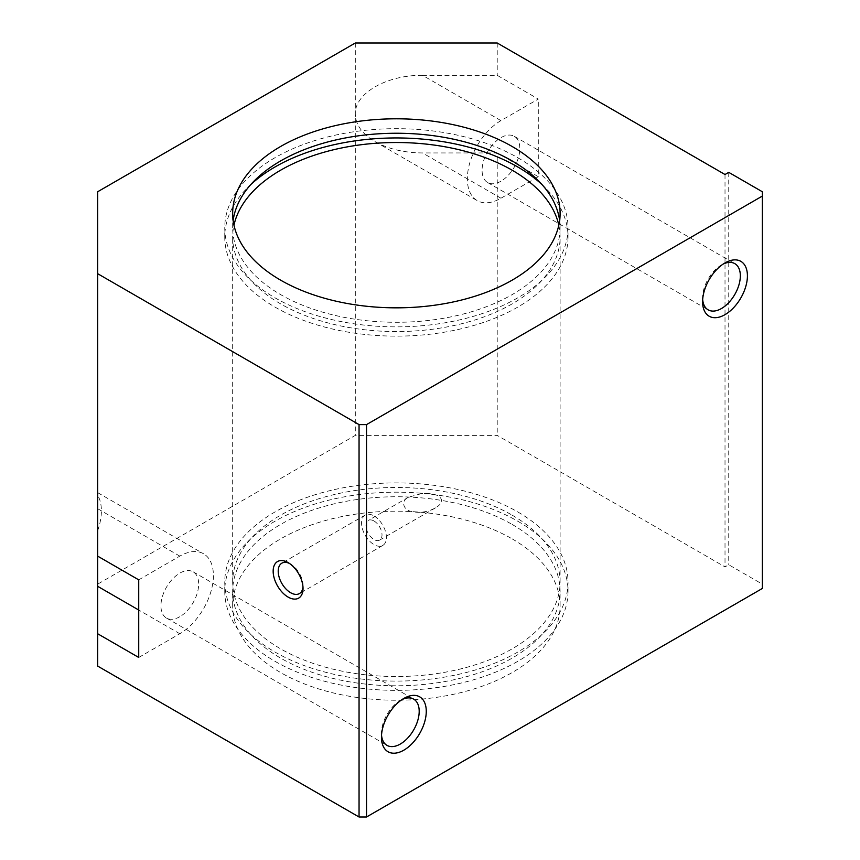<?xml version="1.0" encoding="UTF-8"?>
<svg xmlns="http://www.w3.org/2000/svg" width="860" height="860" viewBox="0 0 860 860"><rect width="100%" height="100%" fill="white"/><g stroke="black" fill="none" stroke-linecap="round" stroke-linejoin="round"><path stroke-width="0.64" stroke-dasharray="4.3 3.22" d="M762.347 588.466L762.347 584.155L728.742 564.751L725.012 566.912L497.22 435.396L355.309 435.396L97.653 584.155L97.653 666.081M762.347 191.758L762.347 584.155M500.95 120.615L422.529 75.336L497.22 75.336L538.295 99.05L500.95 120.615A47.526 27.445 120 0 0 469.904 162.497A47.526 27.445 120 0 0 477.182 200.584A47.526 27.445 120 0 0 500.95 198.23L538.295 176.676L538.295 99.05M422.529 75.336C386.602 74.906 354.556 93.407 355.309 114.144C355.61 124.797 362.178 133.945 375.003 141.588C388.247 148.995 404.092 152.779 422.529 152.951L497.22 152.951L497.22 435.396M500.95 181.213A26.681 15.405 -60 0 1 487.609 182.535A26.681 15.405 -60 0 1 487.609 151.725A26.681 15.405 -60 0 1 514.291 136.31A26.681 15.405 -60 0 1 518.386 157.692A26.681 15.405 -60 0 1 500.95 181.213M497.22 43L497.22 75.336M725.012 174.516L725.012 566.912M538.295 176.676L497.22 152.951M355.309 43L355.309 435.396M512.151 538.876A163.712 94.514 180 0 1 560.107 605.72A163.712 94.514 180 0 1 396.395 700.233A163.712 94.514 180 0 1 232.673 605.72A163.712 94.514 180 0 1 333.744 518.386A163.712 94.514 180 0 1 512.151 538.876M289.422 563.418A17.555 10.137 60 0 1 290.626 564.053L290.626 564.053A17.555 10.137 60 0 1 303.032 585.542A17.555 10.137 60 0 1 302.978 586.907M290.626 564.053L288.1 562.591L290.626 564.053M97.653 530.781A47.526 27.445 120 0 0 97.653 495.231L97.653 584.155M138.729 657.459L179.804 633.745A47.526 27.445 120 0 0 210.85 591.863A47.526 27.445 120 0 0 203.562 553.775A47.526 27.445 120 0 0 179.804 556.13L138.729 579.844M179.804 616.728A26.681 15.405 -60 0 1 166.464 618.039A26.681 15.405 -60 0 1 166.464 587.229A26.681 15.405 -60 0 1 193.145 571.825A26.681 15.405 -60 0 1 197.23 593.207A26.681 15.405 -60 0 1 179.804 616.728M559.624 220.547A163.712 94.514 180 0 1 560.107 227.771A163.712 94.514 180 0 1 396.395 322.285A163.712 94.514 180 0 1 232.673 227.771A163.712 94.514 180 0 1 233.157 220.547M728.742 172.355L728.742 564.751M512.151 515.162A163.712 94.514 180 0 1 560.107 581.994A163.712 94.514 180 0 1 396.395 676.519A163.712 94.514 180 0 1 232.673 581.994A163.712 94.514 180 0 1 333.744 494.672A163.712 94.514 180 0 1 512.151 515.162M558.807 225.18A163.712 94.514 180 0 1 560.107 237.037A163.712 94.514 180 0 1 396.395 331.562A163.712 94.514 180 0 1 232.673 237.037A163.712 94.514 180 0 1 233.974 225.18M421.303 493.661L408.489 497.22C400.169 500.896 403.609 510.539 411.832 511.549C420.013 513.248 427.893 512.012 435.483 507.862C442.491 503.648 443.438 499.649 438.32 495.833C433.246 493.758 427.57 493.027 421.303 493.661M97.653 191.758L97.653 495.231M373.982 515.925A17.555 10.137 60 0 1 385.452 531.383A17.555 10.137 60 0 1 382.764 545.455A17.555 10.137 60 0 1 365.21 535.318A17.555 10.137 60 0 1 365.21 515.054A17.555 10.137 60 0 1 373.982 515.925M373.982 520.977A11.352 6.557 60 0 1 381.399 530.986A11.352 6.557 60 0 1 379.658 540.091A11.352 6.557 60 0 1 368.306 533.533A11.352 6.557 60 0 1 368.306 520.418A11.352 6.557 60 0 1 373.982 520.977M512.151 524.439A163.712 94.514 180 0 1 560.107 591.271A163.712 94.514 180 0 1 396.395 685.786A163.712 94.514 180 0 1 232.673 591.271A163.712 94.514 180 0 1 333.744 503.949A163.712 94.514 180 0 1 512.151 524.439M517.752 521.203A171.635 99.094 180 0 1 568.03 591.271A171.635 99.094 180 0 1 396.395 690.365A171.635 99.094 180 0 1 224.761 591.271A171.635 99.094 180 0 1 330.713 499.724A171.635 99.094 180 0 1 517.752 521.203M517.752 511.926A171.635 99.094 180 0 1 568.03 581.994A171.635 99.094 180 0 1 396.395 681.088A171.635 99.094 180 0 1 224.761 581.994A171.635 99.094 180 0 1 330.713 490.447A171.635 99.094 180 0 1 517.752 511.926M542.079 184.642A171.635 99.094 180 0 1 568.03 237.037A171.635 99.094 180 0 1 396.395 336.131A171.635 99.094 180 0 1 224.761 237.037A171.635 99.094 180 0 1 250.712 184.642M517.752 157.702A171.635 99.094 180 0 1 568.03 227.771A171.635 99.094 180 0 1 396.395 326.864A171.635 99.094 180 0 1 224.761 227.771A171.635 99.094 180 0 1 330.713 136.213A171.635 99.094 180 0 1 517.752 157.702M381.528 735.053A26.681 15.405 -60 0 1 381.453 733.139A26.681 15.405 -60 0 1 400.319 700.459A26.681 15.405 -60 0 1 402.018 699.578M702.684 299.549A26.681 15.405 -60 0 1 702.599 297.635A26.681 15.405 -60 0 1 721.476 264.955A26.681 15.405 -60 0 1 723.163 264.063M500.95 198.23L422.529 152.951M179.804 556.13L97.653 508.69M179.804 633.745L138.729 610.03M375.003 141.588L477.182 200.584M303.032 585.542L303.032 588.466M97.653 492.619L203.562 553.775M560.107 227.771L560.107 213.323M232.673 227.771L232.673 213.323M560.107 581.994L560.107 237.037M232.673 581.994L232.673 237.037M365.21 515.054L281.844 563.182M382.764 545.455L299.398 593.583M560.107 605.72L560.107 591.271M232.673 605.72L232.673 591.271M568.03 591.271L568.03 581.994M224.761 591.271L224.761 581.994M568.03 237.037L568.03 227.771M224.761 237.037L224.761 227.771M408.489 497.22L368.306 520.418M435.483 507.862L379.658 540.091M381.453 733.139L381.453 737.224M400.319 700.459L403.856 698.417M166.464 618.039L386.978 745.362M193.145 571.825L413.671 699.137M702.599 297.635L702.599 301.72M721.476 264.955L725.012 262.913M487.609 182.535L708.135 309.847M514.291 136.31L734.816 263.633"/><path stroke-width="1.29" d="M403.856 750.167A31.691 18.296 -60 0 1 381.453 737.224A31.691 18.296 -60 0 1 403.856 698.417A31.691 18.296 -60 0 1 426.27 711.36A31.691 18.296 -60 0 1 403.856 750.167M366.521 424.603L366.521 817L762.347 588.466L762.347 191.758L728.742 172.355L725.012 174.516L497.22 43L355.309 43L97.653 191.758L97.653 273.684L359.05 424.603L366.521 424.603L762.347 196.069M725.012 314.652A31.691 18.296 -60 0 1 702.599 301.72A31.691 18.296 -60 0 1 725.012 262.913A31.691 18.296 -60 0 1 747.415 275.845A31.691 18.296 -60 0 1 725.012 314.652M512.151 146.49A163.712 94.514 180 0 1 560.107 213.323A163.712 94.514 180 0 1 396.395 307.837A163.712 94.514 180 0 1 232.673 213.323A163.712 94.514 180 0 1 333.744 126.001A163.712 94.514 180 0 1 512.151 146.49M138.729 610.03L97.653 586.316L97.653 666.081L359.05 817L366.521 817M302.978 586.907A17.555 10.137 60 0 1 299.398 593.583A17.555 10.137 60 0 1 281.844 583.446A17.555 10.137 60 0 1 281.844 563.182A17.555 10.137 60 0 1 289.422 563.418M288.1 562.591L288.1 562.591A21.124 12.201 60 0 1 303.032 588.466A21.124 12.201 60 0 1 288.1 597.087A21.124 12.201 60 0 1 273.157 571.212A21.124 12.201 60 0 1 288.1 562.591M97.653 586.316L97.653 273.684M97.653 556.13L138.729 579.844L138.729 657.459L97.653 633.745M359.05 424.603L359.05 817M233.157 220.547A163.712 94.514 180 0 1 339.571 139.126A163.712 94.514 180 0 1 512.151 160.927A163.712 94.514 180 0 1 559.624 220.547M233.974 225.18A163.712 94.514 180 0 1 343.377 147.608A163.712 94.514 180 0 1 512.151 170.205A163.712 94.514 180 0 1 558.807 225.18M250.712 184.642A171.635 99.094 180 0 1 517.752 166.969A171.635 99.094 180 0 1 542.079 184.642M402.018 699.578A26.681 15.405 -60 0 1 413.671 699.137A26.681 15.405 -60 0 1 417.756 720.519A26.681 15.405 -60 0 1 400.319 744.04A26.681 15.405 -60 0 1 386.978 745.362A26.681 15.405 -60 0 1 381.528 735.053M723.163 264.063A26.681 15.405 -60 0 1 734.816 263.633A26.681 15.405 -60 0 1 738.901 285.015A26.681 15.405 -60 0 1 721.476 308.525A26.681 15.405 -60 0 1 708.135 309.847A26.681 15.405 -60 0 1 702.684 299.549"/></g></svg>
